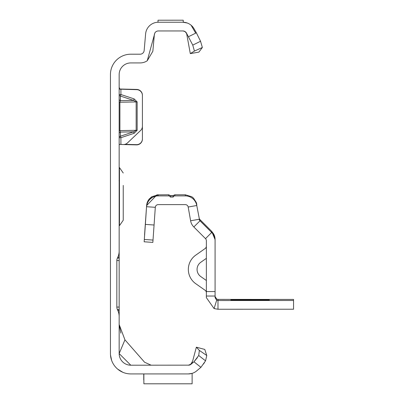 <?xml version="1.0" encoding="UTF-8"?>
<svg xmlns="http://www.w3.org/2000/svg" width="404" height="404" viewBox="0 0 404 404"><rect width="100%" height="100%" fill="white"/><g stroke="black" fill="none" stroke-linecap="round" stroke-linejoin="round"><path stroke-width="0.61" d="M119.165 87.269L119.862 89.173L136.754 89.668A5.813 5.813 0 0 1 142.415 95.475L142.415 126.265A5.813 5.813 0 0 1 140.602 130.477L127.467 142.945A5.813 5.813 0 0 1 123.311 144.536L119.518 144.369L119.165 145.097L119.518 144.369L120.316 144.43L119.498 144.385M170.619 20.205L171.806 20.2M188.491 373.917L130.79 373.917A20.346 20.346 0 0 1 110.449 353.571L110.449 74.553A20.346 20.346 0 0 1 130.79 54.207L140.107 54.207A4.07 4.07 0 0 0 144.162 50.495L145.612 33.911A12.787 12.787 0 0 1 158.353 22.235L158.004 22.235L158.004 20.21L183.234 20.2L183.234 22.235L182.891 22.235L187.264 23.008M119.599 89.006L136.754 89.436A5.813 5.813 0 0 1 142.415 95.248L142.415 95.475M119.862 89.173L120.316 89.208M124.932 144.349L136.451 144.652A5.813 5.813 0 0 0 142.415 138.845L142.415 95.248M119.165 133.608A1.742 1.596 180 0 1 120.412 132.078L120.412 136.209L120.912 137.693L120.912 144.475L136.451 144.879A5.813 5.813 0 0 0 142.415 139.072L142.415 138.845M188.547 36.683L196.374 32.8L200.551 41.259L202.353 47.49L194.43 51.071L192.758 45.117L186.411 32.987A4.07 4.07 0 0 0 182.891 30.951L158.353 30.951A4.07 4.07 0 0 0 156.611 31.345L155.959 31.729A4.07 4.07 0 0 0 154.894 32.875L147.248 60.752A12.787 12.787 0 0 1 140.107 62.928L130.79 62.928A11.625 11.625 0 0 0 119.165 74.553L119.165 251.071A14.534 14.534 0 0 1 117.806 257.212L117.387 258.111A5.813 5.813 0 0 0 116.842 260.565L119.165 260.565L119.165 238.188M117.806 257.212L119.165 257.212L119.165 251.071M119.165 260.565L119.165 309.525L117.387 309.525L117.806 310.424A14.534 14.534 0 0 1 119.165 316.564L119.165 309.525M119.165 316.564L119.165 353.571L124.942 339.845L144.582 362.231L151.136 365.201M196.788 370.796L200.934 367.317L193.95 361.797L198.718 355.505L199.359 350.414L206.762 355.5L205.55 360.833L200.934 367.317L196.637 370.928A12.787 12.787 0 0 1 188.416 373.917L192.117 373.372L192.117 383.8L143.869 383.8L143.869 373.917M191.092 364.196L192.344 362.181L190.143 364.812M189.022 365.15L130.79 365.201A11.625 11.625 0 0 1 119.165 353.571L130.79 365.201M190.668 364.519L189.774 364.964M189.799 364.958L191.249 364.049L188.416 365.201A4.07 4.07 0 0 0 191.031 364.246L193.95 361.797L197.384 357.646M154.419 33.971L152.848 51.252L147.248 60.752M167.716 20.2L169.241 20.2M189.759 364.948L188.946 365.166L190.36 364.635L191.491 363.514L192.713 360.807L196.364 347.182L204.788 349.44L206.762 355.5M110.494 354.939L111.645 360.449L110.494 354.944M113.438 364.196L113.782 364.731L113.438 364.196M117.736 369.175L122.856 372.306L117.736 369.175M196.374 32.8L193.965 28.628A12.787 12.787 0 0 0 182.891 22.235L182.992 22.235M158.353 22.235L182.891 22.235M116.842 260.565L116.842 307.07A5.813 5.813 0 0 0 117.387 309.525M191.107 25.225L195.486 32.8M182.891 30.951L183.451 30.992M184.416 31.249L185.229 31.694M185.835 32.214L186.37 32.911M186.431 33.022L186.895 34.315M202.353 47.49L198.889 52.111L190.299 53.621L186.658 33.658L185.244 31.729L183.254 30.972M124.942 339.845L119.165 324.508L120.847 333.184M196.364 347.182L199.359 350.414M205.55 360.833L198.718 355.505M203.515 364.029L203.808 363.605M204.131 363.13L204.5 362.57M119.165 310.424L117.806 310.424M119.165 258.111L117.387 258.111M194.43 51.071L190.299 53.621M192.758 45.117L200.551 41.259M143.753 380.023L143.753 373.917M134.113 98.889L133.613 100.429L120.412 96.056L120.412 100.672L119.912 102.217L119.912 130.608L136.153 130.31L133.613 131.835L134.113 133.32L137.153 130.3L137.153 101.909L134.113 98.889L120.912 94.521L120.412 96.056A1.742 1.555 180 0 1 119.165 94.566L120.912 94.521L120.912 89.021M119.165 130.643L119.912 130.608L120.412 132.078L133.613 131.835L120.412 136.209A1.742 1.596 0 0 0 119.165 137.739L120.912 137.693L134.113 133.32M137.153 130.3L136.153 130.31L136.153 101.919L133.613 100.429L120.412 100.672A1.742 1.555 0 0 1 119.165 99.177M119.165 167.559L119.458 167.559L119.458 225.69L123.235 220.246L123.235 208.111M123.235 185.411L123.235 220.246M123.235 207.838L123.235 204.929M123.235 188.32L123.235 193.132M269.276 299.435L230.846 299.43L269.276 299.435M236.295 299.43L233.169 299.435L236.295 299.43M269.276 299.733L230.846 299.723L269.276 299.733M236.295 299.728L234.997 299.728L236.295 299.728M269.276 300.172L237.82 300.167L269.276 300.172M230.846 300.167L237.82 300.177L230.846 300.167M236.295 300.172L233.169 300.172L236.295 300.172M269.276 300.475L237.82 300.465L269.276 300.47M230.846 300.465L237.82 300.475L230.846 300.465M236.295 300.47L233.169 300.47L236.295 300.47M145.374 224.402L144.157 241.789L152.853 242.4L154.07 225.008L145.374 224.402L146.612 205.601L156.909 194.864L168.665 194.779L170.003 195.395L170.311 195.935L173.215 195.935L170.2 195.688L173.331 195.672L173.215 197.066A1.742 1.742 0 0 1 174.861 195.9L185.32 195.9A11.625 11.625 0 0 1 196.768 205.51L199.192 218.109A2.909 2.909 0 0 0 199.839 219.483L211.676 231.33L215.079 239.552A11.625 11.625 180 0 0 213.655 233.977L211.676 231.33L200 219.7L211.676 231.356L215.079 239.577L215.079 296.026L206.358 296.026L206.358 291.567L215.079 291.567M154.07 225.008L155.308 207.323A2.909 2.909 0 0 1 158.206 204.621L185.32 204.621A2.909 2.909 0 0 1 188.183 207.025L190.607 220.776L199.192 219.261A2.909 2.909 180 0 0 200 220.811L211.676 232.482A11.625 11.625 0 0 1 215.079 240.703L215.079 239.567M293.551 300.5L293.551 299.414L217.983 299.384L216.68 299.076L215.079 296.475L215.079 297.627L216.68 300.223L217.983 300.531L293.551 300.5L293.551 309.222L217.983 309.252L214.085 308.575L206.358 297.627L206.358 296.026M190.607 220.776A11.625 11.625 180 0 0 193.834 226.977L205.51 238.648A2.909 2.909 0 0 1 206.358 240.703L206.358 291.567M188.183 207.025L196.768 205.51L196.768 204.358A11.625 11.625 180 0 0 196.253 202.429L193.567 198.187L191.875 196.778L185.32 194.779L174.861 194.779L174.861 195.9M151.646 196.783L148.859 199.465L146.814 204.055A11.625 11.625 180 0 0 146.612 205.565L146.612 205.601A11.625 11.625 0 0 1 149.576 198.622L158.206 194.784L151.646 196.783M173.215 195.925L173.508 195.41L174.861 194.779M155.308 207.323L146.612 206.717A11.625 11.625 0 0 1 158.206 195.9L168.665 195.9A1.742 1.742 0 0 1 170.311 197.066L173.215 197.066M170.311 195.925L170.311 197.066M206.358 258.348L200.758 262.297A8.721 8.721 180 0 0 200.758 276.553L206.358 280.502L200.758 276.553M197.061 269.423A8.721 8.721 180 0 0 200.758 276.543M188.34 269.418A17.438 17.438 0 0 1 195.733 255.161L205.126 248.541A2.909 2.909 180 0 0 206.358 246.162L206.358 246.162A2.909 2.909 180 0 1 205.126 248.551L195.733 255.171A17.438 17.438 0 0 0 188.34 269.423L188.34 269.423A17.438 17.438 0 0 0 195.733 283.679L205.126 290.299A2.909 2.909 180 0 1 206.358 292.678L206.358 292.678M215.079 296.026L215.079 297.627M200 219.665L200 220.811L193.834 226.977M146.612 205.601L144.561 234.876M145.632 220.715L145.778 217.812M145.576 220.71L144.213 241.006M214.085 308.575L216.68 300.223M217.983 309.252L217.983 299.384M116.842 307.07L119.165 307.07M137.153 101.909L119.165 102.252M205.51 238.648L211.676 232.482L211.676 231.376M185.32 195.9L185.32 194.779M158.206 194.794L158.206 195.9M168.665 194.779L168.665 195.9M153.02 240.072L144.319 239.461M192.713 360.807L191.047 364.055M119.458 167.559L123.235 173.003M119.165 225.69L119.458 225.69M119.074 180.785L119.165 180.381"/></g></svg>
